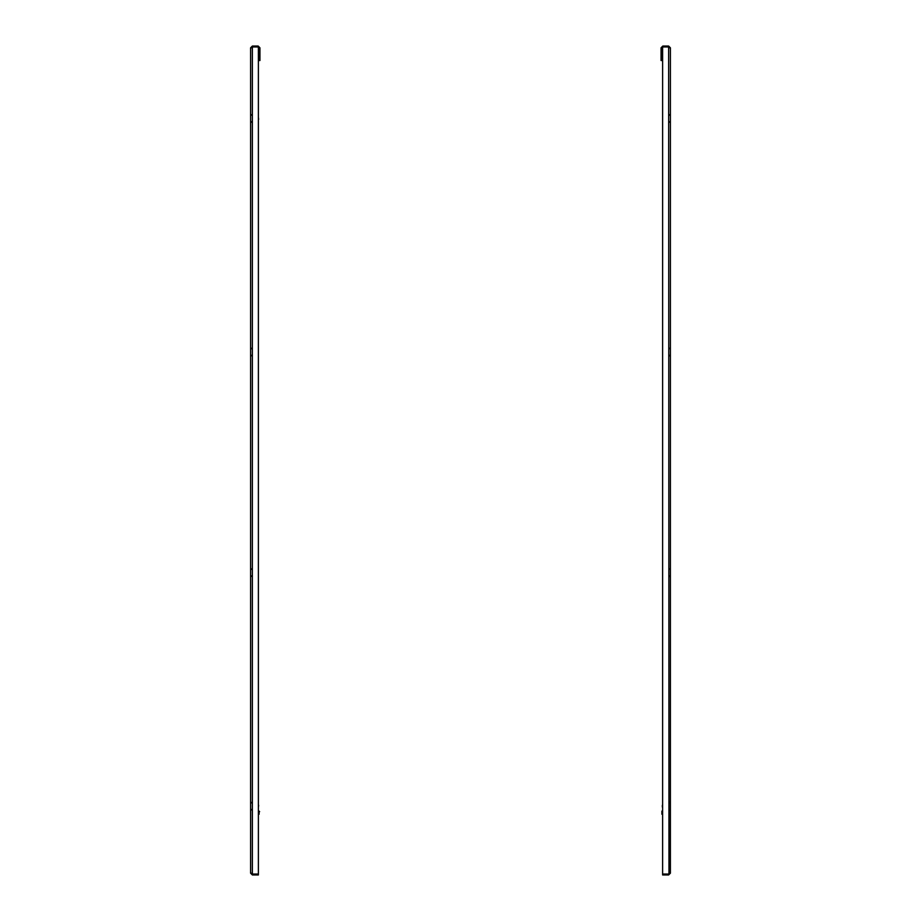 <?xml version="1.0" encoding="UTF-8"?>
<svg xmlns="http://www.w3.org/2000/svg" width="921" height="921" viewBox="0 0 921 921"><rect width="100%" height="100%" fill="white"/><g stroke="black" fill="none" stroke-linecap="round" stroke-linejoin="round"><path stroke-width="1.38" d="M670.396 812.207L670.396 813.128M670.396 47.811L670.396 873.189L668.634 874.041L662.613 874.041L662.613 46.959L668.634 46.959L670.396 47.811L668.634 46.05L662.821 46.05L661.059 47.811L662.821 46.05M669.671 47.811L668.634 46.775L662.821 46.775M668.634 46.05L668.634 46.775M668.634 46.959L668.98 873.937M668.634 874.041L670.396 873.189L668.634 874.95L669.671 873.189M668.634 874.95L662.613 874.95L662.613 874.225L668.634 874.225M661.785 47.811L661.785 60.533L661.059 60.533L661.059 47.811M661.888 814.222L661.888 811.113L661.888 814.222L662.613 814.222M662.613 119.592L662.613 117.312M662.613 353.169L662.613 350.878M258.387 117.312L258.651 119.339M250.604 812.207L250.604 813.128M252.366 46.775L252.366 46.05L258.179 46.05L258.179 46.775L252.366 46.775L251.329 47.811M252.366 874.041L252.366 46.959L258.387 46.959L258.387 874.041L252.366 874.041L250.604 873.189L250.604 47.811L252.02 47.063M252.366 46.05L250.604 47.811L252.366 46.959M250.604 873.189L252.366 874.95L252.366 874.225L258.387 874.225L258.387 874.95L252.366 874.95M251.329 873.189L252.366 874.225M258.179 46.775L259.941 47.811L258.179 46.05M259.215 47.811L259.215 60.533L259.941 60.533L259.941 47.811M259.63 811.631L259.112 811.113L259.112 814.222L259.112 811.113L258.387 811.113M258.387 350.878L258.387 353.169M662.613 573.748L662.613 571.469M662.349 805.299L662.349 807.061M258.387 571.469L258.387 573.748M258.651 805.299L258.387 807.314M669.314 802.939L670.396 801.846M669.314 569.362L670.396 568.28M669.314 348.783L670.396 347.689M669.314 115.217L670.396 114.123M669.314 121.699L670.396 122.792M669.314 355.264L670.396 356.358M669.314 575.855L670.396 576.949M669.314 809.421L670.396 810.515M661.888 811.113L662.613 811.113L661.888 811.113M251.686 809.421L250.604 810.515M251.686 575.855L250.604 576.949M251.686 355.264L250.604 356.358M251.686 121.699L250.604 122.792M251.686 115.217L250.604 114.123M251.686 348.783L250.604 347.689M251.686 569.362L250.604 568.28M251.686 802.939L250.604 801.846M259.112 814.222L258.387 814.222"/></g></svg>

